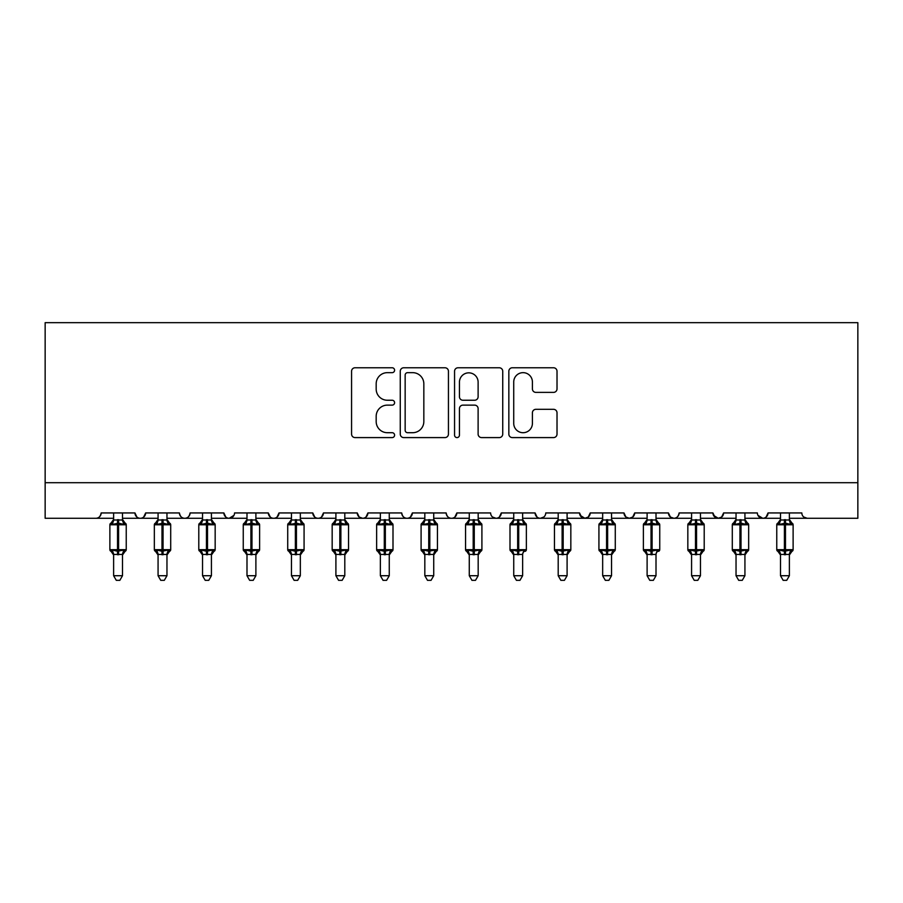 <?xml version="1.0" encoding="UTF-8"?>
<svg xmlns="http://www.w3.org/2000/svg" width="903" height="903" viewBox="0 0 903 903"><rect width="100%" height="100%" fill="white"/><g stroke="black" fill="none" stroke-linecap="round" stroke-linejoin="round"><path stroke-width="1.35" d="M394.6 370.219A2.449 2.449 0 0 0 392.15 367.769L355.06 367.769A3.488 3.488 0 0 0 351.572 371.268L351.572 434.106A3.488 3.488 0 0 0 355.06 437.594L392.15 437.594A2.449 2.449 0 0 0 394.6 435.156A2.449 2.449 0 0 0 392.15 432.706L387.353 432.706A11.175 11.175 0 0 1 376.179 421.532L376.179 416.306A11.175 11.175 0 0 1 387.353 405.131L392.15 405.131A2.449 2.449 0 0 0 394.6 402.682A2.449 2.449 0 0 0 392.15 400.243L387.353 400.243A11.175 11.175 0 0 1 376.179 389.069L376.179 383.831A11.175 11.175 0 0 1 387.353 372.657L392.15 372.657A2.449 2.449 0 0 0 394.6 370.219M553.528 392.387A3.488 3.488 0 0 0 557.016 388.9L557.016 371.268A3.488 3.488 0 0 0 553.528 367.769L512.328 367.769A3.488 3.488 0 0 0 508.84 371.268L508.84 434.106A3.488 3.488 0 0 0 512.328 437.594L553.528 437.594A3.488 3.488 0 0 0 557.016 434.106L557.016 412.806A3.488 3.488 0 0 0 553.528 409.319L535.897 409.319A3.488 3.488 0 0 0 532.409 412.806L532.409 423.372A9.335 9.335 0 0 1 523.063 432.706A9.335 9.335 0 0 1 513.728 423.372L513.728 382.003A9.335 9.335 0 0 1 523.063 372.657A9.335 9.335 0 0 1 532.409 382.003L532.409 388.9A3.488 3.488 0 0 0 535.897 392.387L553.528 392.387M45.15 482.71L857.85 482.71L857.85 322.664L45.15 322.664L45.15 518.277L95.831 518.277C98.664 518.378 100.436 516.595 101.17 512.938L134.953 512.938L136.906 517.069M448.441 371.268A3.488 3.488 0 0 0 444.953 367.769L403.754 367.769A3.488 3.488 0 0 0 400.266 371.268L400.266 434.106A3.488 3.488 0 0 0 403.754 437.594L444.953 437.594A3.488 3.488 0 0 0 448.441 434.106L448.441 371.268M458.047 367.769L499.246 367.769A3.488 3.488 0 0 1 502.734 371.268L502.734 434.106A3.488 3.488 0 0 1 499.246 437.594L481.615 437.594A3.488 3.488 0 0 1 478.116 434.106L478.116 408.619A3.488 3.488 0 0 0 474.628 405.131L462.934 405.131A3.488 3.488 0 0 0 459.446 408.619L459.446 435.156A2.449 2.449 0 0 1 456.997 437.594A2.449 2.449 0 0 1 454.559 435.156L454.559 371.268A3.488 3.488 0 0 1 458.047 367.769M122.503 518.277L140.292 518.277C137.459 518.378 135.687 516.595 134.953 512.938A5.339 5.339 0 0 0 140.292 518.277A5.339 5.339 0 0 0 145.631 512.938L179.415 512.938A5.339 5.339 0 0 0 184.754 518.277A5.339 5.339 0 0 0 190.082 512.938L223.876 512.938A5.339 5.339 0 0 0 229.204 518.277A5.339 5.339 0 0 0 234.543 512.938L268.326 512.938A5.339 5.339 0 0 0 273.665 518.277A5.339 5.339 0 0 0 279.004 512.938L312.788 512.938A5.339 5.339 0 0 0 318.127 518.277A5.339 5.339 0 0 0 323.455 512.938L357.249 512.938A5.339 5.339 0 0 0 362.588 518.277A5.339 5.339 0 0 0 367.916 512.938L401.711 512.938A5.339 5.339 0 0 0 407.039 518.277A5.339 5.339 0 0 0 412.378 512.938L446.161 512.938A5.339 5.339 0 0 0 451.5 518.277A5.339 5.339 0 0 0 456.839 512.938L490.622 512.938A5.339 5.339 0 0 0 495.961 518.277A5.339 5.339 0 0 0 501.289 512.938L535.084 512.938A5.339 5.339 0 0 0 540.412 518.277A5.339 5.339 0 0 0 545.751 512.938L579.545 512.938A5.339 5.339 0 0 0 584.873 518.277A5.339 5.339 0 0 0 590.212 512.938L623.996 512.938A5.339 5.339 0 0 0 629.335 518.277A5.339 5.339 0 0 0 634.674 512.938L668.457 512.938A5.339 5.339 0 0 0 673.796 518.277A5.339 5.339 0 0 0 679.124 512.938L712.918 512.938A5.339 5.339 0 0 0 718.246 518.277A5.339 5.339 0 0 0 723.585 512.938L757.369 512.938A5.339 5.339 0 0 0 762.708 518.277A5.339 5.339 0 0 0 768.047 512.938L801.83 512.938A5.339 5.339 0 0 0 807.169 518.277L803.738 517.024M744.93 518.277L762.708 518.277C765.541 518.378 767.313 516.595 768.047 512.938L766.094 517.069M723.585 512.938L721.632 517.069M712.918 512.938L714.871 517.069M668.457 512.938L670.41 517.069M634.674 512.938L632.721 517.069M623.996 512.938L625.948 517.069M590.212 512.938L588.259 517.069M579.545 512.938L581.487 517.069M522.634 518.277L540.412 518.277C537.59 518.378 535.806 516.595 535.084 512.938L537.037 517.069M478.172 518.277L495.961 518.277C498.783 518.378 500.567 516.595 501.289 512.938L499.348 517.069M433.722 518.277L451.5 518.277C454.333 518.378 456.105 516.595 456.839 512.938L454.886 517.069M389.261 518.277L407.039 518.277C409.872 518.378 411.655 516.595 412.378 512.938L410.425 517.069M344.799 518.277L362.588 518.277C365.41 518.378 367.194 516.595 367.916 512.938L365.963 517.069M357.249 512.938L359.202 517.069M300.338 518.277L318.127 518.277C320.949 518.378 322.732 516.595 323.455 512.938L321.513 517.069M335.905 518.277L318.127 518.277C315.294 518.378 313.522 516.595 312.788 512.938L314.741 517.069M255.888 518.277L273.665 518.277C276.499 518.378 278.271 516.595 279.004 512.938L277.052 517.069M291.455 518.277L273.665 518.277C270.832 518.378 269.06 516.595 268.326 512.938L270.279 517.069M211.426 518.277L229.204 518.277C226.382 518.378 224.599 516.595 223.876 512.938L225.818 517.069M158.07 518.277L140.292 518.277C143.125 518.378 144.898 516.595 145.631 512.938L143.679 517.069M857.85 482.71L857.85 518.277L789.38 518.277M95.831 518.277C98.664 518.378 100.436 516.595 101.17 512.938A5.339 5.339 0 0 1 95.831 518.277L113.62 518.277M166.965 518.277L184.754 518.277C187.576 518.378 189.359 516.595 190.082 512.938M202.532 518.277L184.754 518.277C181.921 518.378 180.137 516.595 179.415 512.938M246.993 518.277L229.204 518.277L233.967 515.353M380.366 518.277L362.588 518.277L359.146 517.024M424.828 518.277L407.039 518.277C404.217 518.378 402.433 516.595 401.711 512.938M469.278 518.277L451.5 518.277C448.667 518.378 446.895 516.595 446.161 512.938M513.739 518.277L495.961 518.277L492.519 517.024M558.201 518.277L540.412 518.277L543.854 517.024M567.095 518.277L584.873 518.277L588.316 517.024M602.662 518.277L584.873 518.277L580.121 515.353M611.545 518.277L629.335 518.277L632.766 517.024M647.112 518.277L629.335 518.277L625.903 517.024M656.007 518.277L673.796 518.277C676.618 518.378 678.401 516.595 679.124 512.938M691.574 518.277L673.796 518.277L670.353 517.024M700.468 518.277L718.246 518.277L721.689 517.024M736.035 518.277L718.246 518.277L713.494 515.353M780.497 518.277L762.708 518.277L757.956 515.353M407.603 372.657A2.449 2.449 0 0 0 405.154 375.106L405.154 430.268A2.449 2.449 0 0 0 407.603 432.706L412.66 432.706A11.175 11.175 0 0 0 423.834 421.532L423.834 383.831A11.175 11.175 0 0 0 412.66 372.657L407.603 372.657M478.116 382.172A9.335 9.335 0 0 0 468.781 372.837A9.335 9.335 0 0 0 459.446 382.172L459.446 396.744A3.488 3.488 0 0 0 462.934 400.243L474.628 400.243A3.488 3.488 0 0 0 478.116 396.744L478.116 382.172M113.62 555.006L109.884 549.667L126.239 549.667L126.239 524.767L122.503 519.428L125.077 523.097A1.783 1.783 0 0 1 126.239 524.767L109.884 524.767A1.783 1.783 0 0 1 111.046 523.097L109.884 524.767L109.884 549.667A1.783 1.783 0 0 0 111.046 551.338L112.322 550.017L117.525 551.259L123.801 550.017L124.558 551.157A3.917 3.725 0 0 0 122.503 554.442L113.62 554.442A3.917 3.725 0 0 0 111.566 551.157M126.239 549.667A1.783 1.783 0 0 1 125.077 551.338L122.503 555.006L126.239 549.667L126.239 524.767M113.62 519.993L122.503 519.993A3.917 3.725 180 0 0 124.558 523.277L123.801 524.417L118.598 523.164L112.322 524.417L111.566 523.277A3.917 3.725 180 0 0 113.62 519.993L113.62 512.938M122.503 554.419L122.503 575.719L113.62 575.719L113.62 554.419M122.503 512.938L122.503 520.015M112.322 524.417L113.609 520.173M122.515 520.173L123.801 524.417M112.322 550.017L113.609 554.261M123.801 550.017L122.515 554.261M122.503 575.719L119.839 580.336L116.284 580.336L113.62 575.719M158.07 555.006L154.345 549.667L170.701 549.667L170.701 524.767L166.965 519.428L169.538 523.097A1.783 1.783 0 0 1 170.701 524.767L154.345 524.767A1.783 1.783 0 0 1 155.508 523.097L154.345 524.767L154.345 549.667A1.783 1.783 0 0 0 155.508 551.338L156.783 550.017L161.987 551.259L168.251 550.017L169.019 551.157A3.917 3.725 0 0 0 166.965 554.442L158.07 554.442A3.917 3.725 0 0 0 156.016 551.157M170.701 549.667A1.783 1.783 0 0 1 169.538 551.338L166.965 555.006L170.701 549.667L170.701 524.767M158.07 519.993L166.965 519.993A3.917 3.725 180 0 0 169.019 523.277L168.251 524.417L163.059 523.164L156.783 524.417L156.016 523.277A3.917 3.725 180 0 0 158.07 519.993L158.07 512.938M202.532 555.006L198.795 549.667L215.162 549.667L215.162 524.767L211.426 519.428L213.988 523.097A1.783 1.783 0 0 1 215.162 524.767L198.795 524.767A1.783 1.783 0 0 1 199.969 523.097L198.795 524.767L198.795 549.667A1.783 1.783 0 0 0 199.969 551.338L201.245 550.017L206.448 551.259L212.713 550.017L213.48 551.157A3.917 3.725 0 0 0 211.426 554.442L202.532 554.442A3.917 3.725 0 0 0 200.477 551.157M215.162 549.667A1.783 1.783 0 0 1 213.988 551.338L211.426 555.006L215.162 549.667L215.162 524.767M202.532 519.993L211.426 519.993A3.917 3.725 180 0 0 213.48 523.277L212.713 524.417L207.509 523.164L201.245 524.417L200.477 523.277A3.917 3.725 180 0 0 202.532 519.993L202.532 512.938M246.993 555.006L243.257 549.667L259.612 549.667L259.612 524.767L255.888 519.428L258.45 523.097A1.783 1.783 0 0 1 259.612 524.767L243.257 524.767A1.783 1.783 0 0 1 244.42 523.097L243.257 524.767L243.257 549.667A1.783 1.783 0 0 0 244.42 551.338L245.706 550.017L250.899 551.259L257.174 550.017L257.942 551.157A3.917 3.725 0 0 0 255.888 554.442L246.993 554.442A3.917 3.725 0 0 0 244.939 551.157M259.612 549.667A1.783 1.783 0 0 1 258.45 551.338L255.888 555.006L259.612 549.667L259.612 524.767M246.993 519.993L255.888 519.993A3.917 3.725 180 0 0 257.942 523.277L257.174 524.417L251.971 523.164L245.706 524.417L244.939 523.277A3.917 3.725 180 0 0 246.993 519.993L246.993 512.938M291.455 555.006L287.718 549.667L304.074 549.667L304.074 524.767L300.338 519.428L302.911 523.097A1.783 1.783 0 0 1 304.074 524.767L287.718 524.767A1.783 1.783 0 0 1 288.881 523.097L287.718 524.767L287.718 549.667A1.783 1.783 0 0 0 288.881 551.338L290.156 550.017L295.36 551.259L301.636 550.017L302.392 551.157A3.917 3.725 0 0 0 300.338 554.442L291.455 554.442A3.917 3.725 0 0 0 289.4 551.157M304.074 549.667A1.783 1.783 0 0 1 302.911 551.338L300.338 555.006L304.074 549.667L304.074 524.767M291.455 519.993L300.338 519.993A3.917 3.725 180 0 0 302.392 523.277L301.636 524.417L296.432 523.164L290.156 524.417L289.4 523.277A3.917 3.725 180 0 0 291.455 519.993L291.455 512.938M166.965 554.419L166.965 575.719L158.07 575.719L158.07 554.419M166.965 512.938L166.965 520.015M156.783 524.417L158.07 520.173M166.965 520.173L168.251 524.417M156.783 550.017L158.07 554.261M168.251 550.017L166.965 554.261M166.965 575.719L164.301 580.336L160.745 580.336L158.07 575.719M211.426 554.419L211.426 575.719L202.532 575.719L202.532 554.419M211.426 512.938L211.426 520.015M201.245 524.417L202.532 520.173M211.426 520.173L212.713 524.417M201.245 550.017L202.532 554.261M212.713 550.017L211.426 554.261M211.426 575.719L208.751 580.336L205.207 580.336L202.532 575.719M255.888 554.419L255.888 575.719L246.993 575.719L246.993 554.419M255.888 512.938L255.888 520.015M245.706 524.417L246.993 520.173M255.888 520.173L257.174 524.417M245.706 550.017L246.993 554.261M257.174 550.017L255.888 554.261M255.888 575.719L253.212 580.336L249.657 580.336L246.993 575.719M300.338 554.419L300.338 575.719L291.455 575.719L291.455 554.419M300.338 512.938L300.338 520.015M290.156 524.417L291.443 520.173M300.902 522.419L301.636 524.417M290.156 550.017L291.443 554.261M301.636 550.017L300.349 554.261M300.338 575.719L297.674 580.336L294.118 580.336L291.455 575.719M335.905 555.006L332.169 549.667L348.535 549.667L348.535 524.767L344.799 519.428L347.373 523.097A1.783 1.783 0 0 1 348.535 524.767L332.169 524.767A1.783 1.783 0 0 1 333.342 523.097L332.169 524.767L332.169 549.667A1.783 1.783 0 0 0 333.342 551.338L334.618 550.017L339.821 551.259L346.086 550.017L346.854 551.157A3.917 3.725 0 0 0 344.799 554.442L335.905 554.442A3.917 3.725 0 0 0 333.85 551.157M348.535 549.667A1.783 1.783 0 0 1 347.373 551.338L344.799 555.006L348.535 549.667L348.535 524.767M335.905 519.993L344.799 519.993A3.917 3.725 180 0 0 346.854 523.277L346.086 524.417L340.882 523.164L334.618 524.417L333.85 523.277A3.917 3.725 180 0 0 335.905 519.993L335.905 512.938M344.799 554.419L344.799 575.719L335.905 575.719L335.905 554.419M344.799 512.938L344.799 520.015M334.618 524.417L335.905 520.173M345.364 522.419L346.086 524.417M334.618 550.017L335.905 554.261M346.086 550.017L344.799 554.261M344.799 575.719L342.135 580.336L338.58 580.336L335.905 575.719M380.366 555.006L376.63 549.667L392.997 549.667L392.997 524.767L389.261 519.428L391.823 523.097A1.783 1.783 0 0 1 392.997 524.767L376.63 524.767A1.783 1.783 0 0 1 377.804 523.097L376.63 524.767L376.63 549.667A1.783 1.783 0 0 0 377.804 551.338L379.079 550.017L384.283 551.259L390.547 550.017L391.315 551.157A3.917 3.725 0 0 0 389.261 554.442L380.366 554.442A3.917 3.725 0 0 0 378.312 551.157M392.997 549.667A1.783 1.783 0 0 1 391.823 551.338L389.261 555.006L392.997 549.667L392.997 524.767M380.366 519.993L389.261 519.993A3.917 3.725 180 0 0 391.315 523.277L390.547 524.417L385.344 523.164L379.079 524.417L378.312 523.277A3.917 3.725 180 0 0 380.366 519.993L380.366 512.938M389.261 554.419L389.261 575.719L380.366 575.719L380.366 554.419M389.261 512.938L389.261 520.015M379.079 524.417L380.366 520.173M389.825 522.419L390.547 524.417M379.079 550.017L380.366 554.261M390.547 550.017L389.261 554.261M389.261 575.719L386.586 580.336L383.041 580.336L380.366 575.719M424.828 555.006L421.091 549.667L437.447 549.667L437.447 524.767L433.722 519.428L436.284 523.097A1.783 1.783 0 0 1 437.447 524.767L421.091 524.767A1.783 1.783 0 0 1 422.254 523.097L421.091 524.767L421.091 549.667A1.783 1.783 0 0 0 422.254 551.338L423.53 550.017L428.733 551.259L435.009 550.017L435.777 551.157A3.917 3.725 0 0 0 433.722 554.442L424.828 554.442A3.917 3.725 0 0 0 422.773 551.157M437.447 549.667A1.783 1.783 0 0 1 436.284 551.338L433.722 555.006L437.447 549.667L437.447 524.767M424.828 519.993L433.722 519.993A3.917 3.725 180 0 0 435.777 523.277L435.009 524.417L429.805 523.164L423.53 524.417L422.773 523.277A3.917 3.725 180 0 0 424.828 519.993L424.828 512.938M433.722 554.419L433.722 575.719L424.828 575.719L424.828 554.419M433.722 512.938L433.722 520.015M423.53 524.417L424.816 520.173M434.275 522.419L435.009 524.417M423.53 550.017L424.816 554.261M435.009 550.017L433.722 554.261M433.722 575.719L431.047 580.336L427.491 580.336L424.828 575.719M469.278 555.006L465.553 549.667L481.909 549.667L481.909 524.767L478.172 519.428L480.746 523.097A1.783 1.783 0 0 1 481.909 524.767L465.553 524.767A1.783 1.783 0 0 1 466.716 523.097L465.553 524.767L465.553 549.667A1.783 1.783 0 0 0 466.716 551.338L467.991 550.017L473.195 551.259L479.47 550.017L480.227 551.157A3.917 3.725 0 0 0 478.172 554.442L469.278 554.442A3.917 3.725 0 0 0 467.223 551.157M481.909 549.667A1.783 1.783 0 0 1 480.746 551.338L478.172 555.006L481.909 549.667L481.909 524.767M469.278 519.993L478.172 519.993A3.917 3.725 180 0 0 480.227 523.277L479.47 524.417L474.267 523.164L467.991 524.417L467.223 523.277A3.917 3.725 180 0 0 469.278 519.993L469.278 512.938M478.172 554.419L478.172 575.719L469.278 575.719L469.278 554.419M478.172 512.938L478.172 520.015M467.991 524.417L469.278 520.173M478.737 522.419L479.47 524.417M467.991 550.017L469.278 554.261M479.47 550.017L478.184 554.261M478.172 575.719L475.509 580.336L471.953 580.336L469.278 575.719M513.739 555.006L510.003 549.667L526.37 549.667L526.37 524.767L522.634 519.428L525.196 523.097A1.783 1.783 0 0 1 526.37 524.767L510.003 524.767A1.783 1.783 0 0 1 511.177 523.097L510.003 524.767L510.003 549.667A1.783 1.783 0 0 0 511.177 551.338L512.452 550.017L517.656 551.259L523.921 550.017L524.688 551.157A3.917 3.725 0 0 0 522.634 554.442L513.739 554.442A3.917 3.725 0 0 0 511.685 551.157M526.37 549.667A1.783 1.783 0 0 1 525.196 551.338L526.37 549.667M513.739 519.993L522.634 519.993A3.917 3.725 180 0 0 524.688 523.277L523.921 524.417L518.717 523.164L512.452 524.417L511.685 523.277A3.917 3.725 180 0 0 513.739 519.993L513.739 512.938M522.634 554.419L522.634 575.719L513.739 575.719L513.739 554.419M522.634 512.938L522.634 520.015M512.452 524.417L513.739 520.173M523.198 522.419L523.921 524.417M512.452 550.017L513.739 554.261L512.452 550.017M523.921 550.017L522.634 554.261M522.634 575.719L519.959 580.336L516.414 580.336L513.739 575.719M558.201 555.006L554.465 549.667L570.831 549.667L570.831 524.767L567.095 519.428L569.658 523.097A1.783 1.783 0 0 1 570.831 524.767L554.465 524.767A1.783 1.783 0 0 1 555.627 523.097L554.465 524.767L554.465 549.667A1.783 1.783 0 0 0 555.627 551.338L556.914 550.017L562.117 551.259L568.382 550.017L569.15 551.157A3.917 3.725 0 0 0 567.095 554.442L558.201 554.442A3.917 3.725 0 0 0 556.146 551.157M570.831 549.667A1.783 1.783 0 0 1 569.658 551.338L567.095 555.006L570.831 549.667L570.831 524.767M558.201 519.993L567.095 519.993A3.917 3.725 180 0 0 569.15 523.277L568.382 524.417L563.179 523.164L556.914 524.417L556.146 523.277A3.917 3.725 180 0 0 558.201 519.993L558.201 512.938M567.095 554.419L567.095 575.719L558.201 575.719L558.201 554.419M567.095 512.938L567.095 520.015M556.914 524.417L558.201 520.173M567.648 522.419L568.382 524.417M556.914 550.017L558.201 554.261L556.914 550.017M568.382 550.017L567.095 554.261M567.095 575.719L564.42 580.336L560.865 580.336L558.201 575.719M602.662 555.006L598.926 549.667L615.282 549.667L615.282 524.767L611.545 519.428L614.119 523.097A1.783 1.783 0 0 1 615.282 524.767L598.926 524.767A1.783 1.783 0 0 1 600.089 523.097L598.926 524.767L598.926 549.667A1.783 1.783 0 0 0 600.089 551.338L601.364 550.017L606.568 551.259L612.844 550.017L613.6 551.157A3.917 3.725 0 0 0 611.545 554.442L602.662 554.442A3.917 3.725 0 0 0 600.608 551.157M615.282 549.667A1.783 1.783 0 0 1 614.119 551.338L611.545 555.006L615.282 549.667L615.282 524.767M602.662 519.993L611.545 519.993A3.917 3.725 180 0 0 613.6 523.277L612.844 524.417L607.64 523.164L601.364 524.417L600.608 523.277A3.917 3.725 180 0 0 602.662 519.993L602.662 512.938M611.545 554.419L611.545 575.719L602.662 575.719L602.662 554.419M611.545 512.938L611.545 520.015M601.364 524.417L602.651 520.173M612.11 522.419L612.844 524.417M601.364 550.017L602.651 554.261L601.364 550.017M612.844 550.017L611.557 554.261M611.545 575.719L608.882 580.336L605.326 580.336L602.662 575.719M647.112 555.006L643.387 549.667L659.743 549.667L659.743 524.767L656.007 519.428L658.58 523.097A1.783 1.783 0 0 1 659.743 524.767L643.387 524.767A1.783 1.783 0 0 1 644.55 523.097L643.387 524.767L643.387 549.667A1.783 1.783 0 0 0 644.55 551.338L645.826 550.017L651.029 551.259L657.294 550.017L658.061 551.157A3.917 3.725 0 0 0 656.007 554.442L647.112 554.442A3.917 3.725 0 0 0 645.058 551.157M659.743 549.667A1.783 1.783 0 0 1 658.58 551.338L659.743 549.667M647.112 519.993L656.007 519.993A3.917 3.725 180 0 0 658.061 523.277L657.294 524.417L652.101 523.164L645.826 524.417L645.058 523.277A3.917 3.725 180 0 0 647.112 519.993L647.112 512.938M656.007 554.419L656.007 575.719L647.112 575.719L647.112 554.419M656.007 512.938L656.007 520.015M645.826 524.417L647.112 520.173M656.571 522.419L657.294 524.417M645.826 550.017L647.112 554.261L645.826 550.017M657.294 550.017L656.007 554.261M656.007 575.719L653.343 580.336L649.788 580.336L647.112 575.719M691.574 555.006L687.838 549.667L704.205 549.667L704.205 524.767L700.468 519.428L703.031 523.097A1.783 1.783 0 0 1 704.205 524.767L687.838 524.767A1.783 1.783 0 0 1 689.012 523.097L687.838 524.767L687.838 549.667A1.783 1.783 0 0 0 689.012 551.338L690.287 550.017L695.491 551.259L701.755 550.017L702.523 551.157A3.917 3.725 0 0 0 700.468 554.442L691.574 554.442A3.917 3.725 0 0 0 689.52 551.157M704.205 549.667A1.783 1.783 0 0 1 703.031 551.338L700.468 555.006L704.205 549.667L704.205 524.767M691.574 519.993L700.468 519.993A3.917 3.725 180 0 0 702.523 523.277L701.755 524.417L696.552 523.164L690.287 524.417L689.52 523.277A3.917 3.725 180 0 0 691.574 519.993L691.574 512.938M700.468 554.419L700.468 575.719L691.574 575.719L691.574 554.419M700.468 512.938L700.468 520.015M690.287 524.417L691.574 520.173M701.033 522.419L701.755 524.417M690.287 550.017L691.574 554.261L690.287 550.017M701.755 550.017L700.468 554.261M700.468 575.719L697.793 580.336L694.249 580.336L691.574 575.719M736.035 555.006L732.299 549.667L748.655 549.667L748.655 524.767L744.93 519.428L747.492 523.097A1.783 1.783 0 0 1 748.655 524.767L732.299 524.767A1.783 1.783 0 0 1 733.462 523.097L732.299 524.767L732.299 549.667A1.783 1.783 0 0 0 733.462 551.338L734.749 550.017L739.941 551.259L746.217 550.017L746.984 551.157A3.917 3.725 0 0 0 744.93 554.442L736.035 554.442A3.917 3.725 0 0 0 733.981 551.157M748.655 549.667A1.783 1.783 0 0 1 747.492 551.338L744.93 555.006L748.655 549.667L748.655 524.767M736.035 519.993L744.93 519.993A3.917 3.725 180 0 0 746.984 523.277L746.217 524.417L741.013 523.164L734.749 524.417L733.981 523.277A3.917 3.725 180 0 0 736.035 519.993L736.035 512.938M744.93 554.419L744.93 575.719L736.035 575.719L736.035 554.419M744.93 512.938L744.93 520.015M734.749 524.417L736.035 520.173M745.483 522.419L746.217 524.417M734.749 550.017L736.035 554.261L734.749 550.017M746.217 550.017L744.93 554.261M744.93 575.719L742.255 580.336L738.699 580.336L736.035 575.719M780.497 555.006L776.761 549.667L793.116 549.667L793.116 524.767L789.38 519.428L791.954 523.097A1.783 1.783 0 0 1 793.116 524.767L776.761 524.767A1.783 1.783 0 0 1 777.923 523.097L776.761 524.767L776.761 549.667A1.783 1.783 0 0 0 777.923 551.338L779.199 550.017L784.402 551.259L790.678 550.017L791.434 551.157A3.917 3.725 0 0 0 789.38 554.442L780.497 554.442A3.917 3.725 0 0 0 778.442 551.157M793.116 549.667A1.783 1.783 0 0 1 791.954 551.338L789.38 555.006L793.116 549.667L793.116 524.767M780.497 519.993L789.38 519.993A3.917 3.725 180 0 0 791.434 523.277L790.678 524.417L785.475 523.164L779.199 524.417L778.442 523.277A3.917 3.725 180 0 0 780.497 519.993L780.497 512.938M789.38 554.419L789.38 575.719L780.497 575.719L780.497 554.419M789.38 512.938L789.38 520.015M779.199 524.417L780.485 520.173M789.944 522.419L790.678 524.417M779.199 550.017L780.485 554.261L779.199 550.017M790.678 550.017L789.391 554.261M789.38 575.719L786.716 580.336L783.161 580.336L780.497 575.719M117.525 519.654L117.525 554.781M118.598 554.781L118.598 519.654M161.987 519.654L161.987 554.781M163.059 554.781L163.059 519.654M206.448 519.654L206.448 554.781M207.509 554.781L207.509 519.654M250.899 519.654L250.899 554.781M251.971 554.781L251.971 519.654M295.36 519.654L295.36 554.781M296.432 554.781L296.432 519.654M339.821 519.654L339.821 554.781M340.882 554.781L340.882 519.654M384.283 519.654L384.283 554.781M385.344 554.781L385.344 519.654M428.733 519.654L428.733 554.781M429.805 554.781L429.805 519.654M473.195 519.654L473.195 554.781M474.267 554.781L474.267 519.654M517.656 519.654L517.656 554.781M518.717 554.781L518.717 519.654M562.117 519.654L562.117 554.781M563.179 554.781L563.179 519.654M606.568 519.654L606.568 554.781M607.64 554.781L607.64 519.654M651.029 519.654L651.029 554.781M652.101 554.781L652.101 519.654M695.491 519.654L695.491 554.781M696.552 554.781L696.552 519.654M739.941 519.654L739.941 554.781M741.013 554.781L741.013 519.654M784.402 519.654L784.402 554.781M785.475 554.781L785.475 519.654M111.046 523.097L113.62 519.428M155.508 523.097L158.07 519.428M199.969 523.097L202.532 519.428M244.42 523.097L246.993 519.428M288.881 523.097L291.455 519.428M333.342 523.097L335.905 519.428M377.804 523.097L380.366 519.428M422.254 523.097L424.828 519.428M466.716 523.097L469.278 519.428M511.177 523.097L513.739 519.428M555.627 523.097L558.201 519.428M600.089 523.097L602.662 519.428M644.55 523.097L647.112 519.428M689.012 523.097L691.574 519.428M733.462 523.097L736.035 519.428M777.923 523.097L780.497 519.428"/></g></svg>
